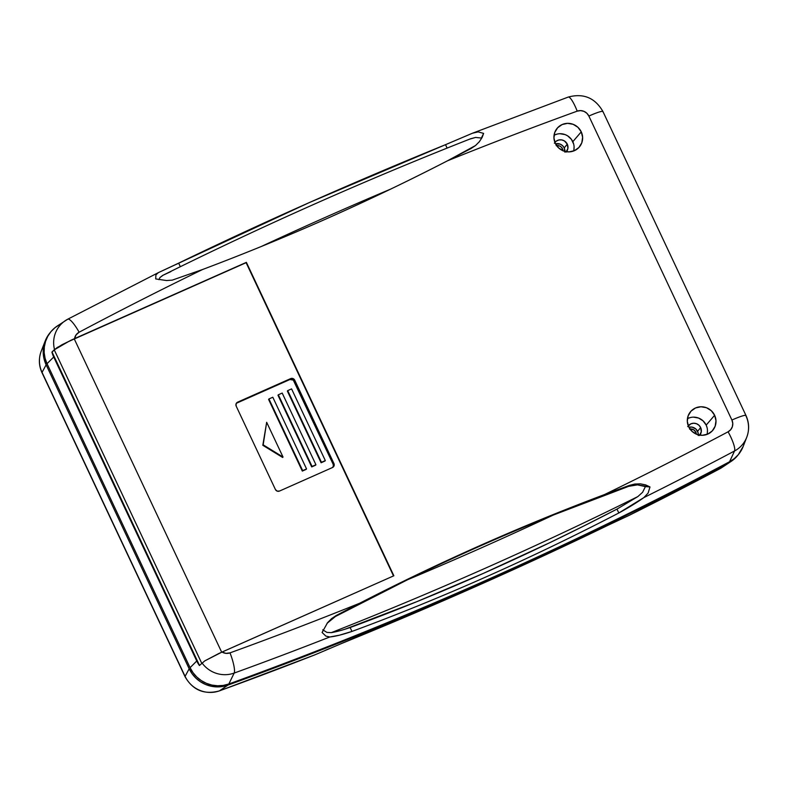 <?xml version="1.0" encoding="UTF-8"?>
<svg xmlns="http://www.w3.org/2000/svg" width="788" height="788" viewBox="0 0 788 788"><rect width="100%" height="100%" fill="white"/><g stroke="black" fill="none" stroke-linecap="round" stroke-linejoin="round"><path stroke-width="1.18" d="M698.296 434.818A7.407 7.21 38.8 0 0 697.597 431.361L700.65 427.569A7.407 7.21 -141.2 0 1 699.813 435.134M564.927 151.394A7.407 7.21 38.8 0 0 564.228 147.937L567.281 144.145A7.407 7.21 -141.2 0 1 566.444 151.72M706.984 434.424A13.593 13.229 38.8 0 0 706.176 425.116L714.627 415.276A14.509 14.115 -141.2 0 1 712.273 430.908A14.509 14.115 -141.2 0 1 688.673 426.791L692.012 431.351L696.819 434.336L702.354 435.301L707.791 434.089L712.293 430.888L715.169 426.19L715.987 420.703L714.627 415.276L711.288 410.715L706.481 407.721L700.936 406.766L695.499 407.967L691.007 411.169L688.131 415.867L687.303 421.353L688.673 426.791A14.509 14.115 -141.2 0 1 702.709 406.835A14.509 14.115 -141.2 0 1 714.627 415.276L706.176 425.116A13.593 13.229 38.8 0 0 687.431 418.684M573.615 151.001A13.593 13.229 38.8 0 0 572.807 141.692L581.258 131.852A14.509 14.115 -141.2 0 1 578.904 147.494A14.509 14.115 -141.2 0 1 555.304 143.377L558.643 147.937L563.45 150.922L568.995 151.887L574.422 150.675L578.924 147.474L581.8 142.776L582.618 137.289L581.258 131.852L577.919 127.292L573.112 124.307L567.567 123.342L562.139 124.553L557.638 127.754L554.762 132.453L553.944 137.939L555.304 143.377A14.509 14.115 -141.2 0 1 569.35 123.411A14.509 14.115 -141.2 0 1 581.258 131.852L572.807 141.692A13.593 13.229 38.8 0 0 554.062 135.26M743.192 446.402L738.297 454.686L734.278 458.626L729.57 461.738C648.938 504.527 566.838 544.459 483.29 581.544C399.733 618.629 314.914 652.779 228.825 683.994L223.329 685.412L217.626 685.777L211.923 685.087L206.426 683.344L201.324 680.625L196.793 677.02L193.001 672.647L190.075 667.682L47.034 363.701L45.083 358.304L44.167 352.66L44.325 346.976L45.537 341.45L47.782 336.269L50.974 331.63L54.993 327.69L59.701 324.577M158.358 272.638L67.748 319.199A18.528 3.96 62 0 1 79.125 332.221A18.528 3.96 -118 0 0 67.758 319.199L57.179 326.074A30.88 30.033 38.8 0 0 47.034 363.701L53.712 357.013A28.634 27.846 38.8 0 1 51.919 352.098L54.244 349.842L52.038 352.049L199.502 665.427L51.919 352.098L57.199 347.518L71.294 340.091L246.378 262.355L393.862 575.772L246.378 262.355L74.545 338.613L76.091 334.88L79.125 332.221A4046.528 3936.365 -141.2 0 1 202.674 269.466C244.546 253.706 285.896 236.774 326.734 218.65C367.572 200.526 407.829 181.24 447.495 160.801A4046.528 3936.365 -141.2 0 1 577.21 111.147L580.579 110.615L583.947 111.344L586.843 113.245L588.863 116.053L731.904 420.034L732.761 423.353L732.347 426.722L730.722 429.667L728.092 431.794A4046.528 3936.365 -141.2 0 1 604.544 494.549C562.671 510.309 521.321 527.241 480.483 545.365C439.645 563.499 399.398 582.775 359.722 603.214A4046.528 3936.365 -141.2 0 1 230.007 652.868A9.279 9.032 -141.2 0 1 222.039 652.04L204.732 660.915L199.413 665.525A28.634 27.846 -141.2 0 1 196.754 660.994L53.712 357.013L47.034 363.701L190.075 667.682L196.754 660.994L190.075 667.682A30.88 30.033 38.8 0 0 228.825 683.994L234.174 673.07A27.767 27.009 -141.2 0 1 202.004 662.935A27.767 27.009 38.8 0 0 234.174 673.07A18.528 3.694 -109.9 0 0 230.007 652.868L225.949 653.36L222.039 652.04L393.862 575.772L218.828 653.498L204.732 660.915L199.413 665.525A28.634 27.846 38.8 0 1 196.754 660.994L53.712 357.013A28.634 27.846 -141.2 0 1 51.919 352.098L54.51 349.508A27.767 27.009 -141.2 0 1 65.404 320.598A27.767 27.009 -141.2 0 1 67.679 319.248A27.767 27.009 38.8 0 0 65.276 320.686A27.767 27.009 38.8 0 0 54.51 349.508L61.927 344.77L74.545 338.613A9.279 9.032 -141.2 0 1 79.125 332.221A4046.528 3936.365 -141.2 0 1 202.674 269.466L172.247 280.134L166.534 280.538L155.728 278.932L155.906 274.904L158.358 272.638L309.191 202.634L472.396 133.251L445.516 144.687L447.111 148.085L445.516 144.687C352.581 182.52 263.635 221.999 178.659 263.133L180.344 266.708L178.659 263.133L158.358 272.638L155.906 274.904L155.728 278.932L166.534 280.538L172.247 280.134L202.674 269.466A2403.636 2338.203 -141.2 0 0 447.495 160.801A4046.528 3936.365 -141.2 0 1 577.21 111.147A9.279 9.032 -141.2 0 1 588.863 116.053L731.904 420.034A9.279 9.032 -141.2 0 1 728.092 431.794A4046.528 3936.365 -141.2 0 1 604.544 494.549L629.425 485.378L628.637 486.344L553.225 515.086A2403.636 2338.203 38.8 0 0 407.652 579.692L335.442 616.482L327.05 623.328M729.57 461.738A30.88 30.033 38.8 0 0 743.153 446.5L746.738 437.291A27.767 27.009 -141.2 0 1 734.534 450.992L729.57 461.738L734.534 450.992A4065.006 3954.342 -141.2 0 1 643.845 497.602L618.816 512.988C574.334 536.047 529.871 557.451 485.438 577.171C440.935 596.92 396.453 615.004 351.97 631.424L339.51 635.177L329.817 636.98A4065.006 3954.342 -141.2 0 1 234.174 673.07L228.825 683.994A4068.119 3957.366 38.8 0 0 729.57 461.738M745.921 415.808A27.767 27.009 -141.2 0 1 746.738 437.291C749.467 429.913 749.211 422.644 745.97 415.483A18.528 1.921 -25.2 0 1 745.921 415.808M170.898 271.594L163.106 275.209L159.934 277.553L158.93 279.671L159.934 277.553L162.722 275.396C263.291 225.476 365.928 179.93 470.623 138.757L475.597 137.437L481.379 138.048L483.625 133.399L478.149 131.882L472.396 133.251L568.207 97.082A18.528 3.694 70.1 0 1 577.21 111.147A18.528 3.694 -109.9 0 0 568.217 97.072C583.455 92.994 595.029 97.801 602.928 111.512A18.528 1.921 154.8 0 0 588.863 116.053A18.528 1.921 -25.2 0 1 602.918 111.492A18.528 1.921 -25.2 0 1 602.879 111.827M469.658 139.151L475.597 137.437L481.379 138.048L483.625 133.399L482.118 137.467L479.36 141.702L475.538 145.524L447.495 160.801L470.938 148.577L475.538 145.524L479.409 141.643M390.671 189.09A4046.833 3936.661 38.8 0 0 261.261 246.506A4046.833 3936.661 -141.2 0 1 390.671 189.09M479.744 141.062L478.937 142.214M344.839 629.267L416.813 601.677L483.517 573.319L550.241 542.459L583.612 526.089L616.994 509.097L637.847 496.588A4065.312 3954.637 -141.2 0 1 331.305 632.646L339.884 630.715M616.994 509.097L618.816 512.988C529.871 559.116 440.916 598.594 351.97 631.424L350.138 627.534C439.024 594.733 527.98 555.254 616.994 509.097L637.847 496.588L642.604 492.283L645.392 486.61L649.992 486.945L648.11 493.091L643.845 497.602C636.684 502.685 628.341 507.807 618.816 512.988L616.994 509.097M632.675 485.26L637.492 484.866L645.392 486.61L642.604 492.283L637.847 496.588A4065.312 3954.637 38.8 0 1 331.305 632.646L326.931 632.409L322.745 629.809L326.931 632.409L331.305 632.646C336.427 631.779 342.701 630.075 350.138 627.534L351.97 631.424C342.75 634.567 335.363 636.418 329.817 636.98L325.868 636.103L322.095 632.478L327.562 622.687L331.561 618.639L336.22 615.507L335.442 616.482L359.722 603.214A2403.636 2338.203 -141.2 0 1 604.544 494.549L629.425 485.378L634.852 484.029L640.378 483.852L645.618 484.886L649.992 486.945L637.492 484.866L628.637 486.344L629.425 485.378L634.852 484.029L640.378 483.852L645.618 484.886L649.992 486.945L648.11 493.091L643.845 497.602A4065.006 3954.342 38.8 0 0 734.534 450.992A18.528 3.96 -118 0 0 728.092 431.794A18.528 3.96 62 0 1 734.534 450.992A27.767 27.009 38.8 0 0 746.768 437.222M327.503 622.756L331.561 618.639L336.22 615.507L359.722 603.214A4046.528 3936.365 -141.2 0 1 230.007 652.868A18.528 3.694 70.1 0 1 234.174 673.07A4065.006 3954.342 38.8 0 0 329.817 636.98L325.868 636.103L322.095 632.478L327.562 622.687M628.637 486.344L553.225 515.086A4046.833 3936.661 -141.2 0 1 407.652 579.692A2403.636 2338.203 -141.2 0 1 553.225 515.086A4046.833 3936.661 -141.2 0 1 407.652 579.692L335.442 616.482L328.015 622.244M745.96 415.473A18.528 1.921 154.8 0 0 731.904 420.034A18.528 1.921 -25.2 0 1 745.97 415.483L602.928 111.512M472.396 133.251L478.149 131.882L483.625 133.399L482.118 137.467L479.36 141.702M554.368 143.18L556.289 141.121L558.869 139.978L561.726 139.909L564.425 140.944L567.281 144.145L564.228 147.937L562.524 145.613L560.071 144.086L555.53 143.84A7.407 7.21 38.8 0 1 564.228 147.937L564.858 152.143M687.727 426.594L690.879 423.836L693.657 423.225L696.484 423.708L698.936 425.234L700.65 427.569L697.597 431.361A7.407 7.21 38.8 0 0 688.899 427.254L692.041 427.116L695.893 429.027L698.079 432.711L698.227 435.557M573.703 144.184L571.458 139.407L567.567 135.802L565.183 134.62L559.992 133.724M557.382 134.039L554.9 134.856M573.96 149.405L574.088 146.785M554.9 142.421A7.407 7.21 -141.2 0 1 567.281 144.145L567.912 148.351L566.089 152.123M707.063 427.598L706.176 425.116L703.044 420.841L698.542 418.044L693.351 417.138M690.741 417.453L688.259 418.27M707.328 432.819L707.457 430.209M688.269 425.845A7.407 7.21 -141.2 0 1 700.65 427.569L701.271 431.765L699.458 435.547M556.584 145.583A5.555 5.408 -141.2 0 1 562.484 148.784L561.499 150.006L562.484 148.784L561.204 147.041L559.362 145.898L556.17 145.652M689.953 428.997A5.555 5.408 -141.2 0 1 695.853 432.208L694.868 433.43L695.853 432.208L696.375 434.286M45.231 340.928L41.232 351.162A27.413 26.674 38.8 0 0 42.05 372.379L46.137 364.824L42.05 372.379L185.082 676.35L189.179 668.795L185.082 676.35A27.413 26.674 38.8 0 0 219.497 690.83L227.929 685.107A30.88 30.033 -141.2 0 1 189.179 668.795L46.137 364.824A30.88 30.033 -141.2 0 1 45.231 340.928A30.88 30.033 -141.2 0 1 50.146 332.654L46.886 337.392L44.64 342.563L43.419 348.089L43.271 353.773L44.187 359.417L46.137 364.824L189.179 668.795L192.105 673.77L195.897 678.133L200.428 681.738L205.53 684.457L211.026 686.2L216.73 686.9L222.423 686.525L227.929 685.107C314.018 653.892 398.836 619.742 482.394 582.657C565.942 545.572 648.041 505.64 728.673 462.851L733.382 459.739L738.228 454.765A30.88 30.033 -141.2 0 1 731.195 461.354A30.88 30.033 -141.2 0 1 728.673 462.851A4068.119 3957.366 -141.2 0 1 227.929 685.107L219.497 690.83A4064.662 3954.007 38.8 0 0 315.111 654.749L478.493 585.297L629.149 515.372A4064.662 3954.007 38.8 0 0 719.818 468.771L728.673 462.851L719.818 468.771A27.413 26.674 38.8 0 0 722.054 467.432L629.701 515.096M629.445 515.234L608.848 524.877C523.882 566.011 434.927 605.489 342.002 643.323M325.306 650.317L329.512 648.534M314.264 655.104L315.111 654.749A4064.662 3954.007 -141.2 0 1 219.497 690.83A27.413 26.674 -141.2 0 1 185.082 676.35A18.528 1.921 154.8 0 0 185.042 676.685A18.528 1.921 -25.2 0 1 185.082 676.35L42.05 372.379A18.528 1.921 154.8 0 0 42 372.694L185.032 676.675C192.833 690.209 204.269 694.957 219.33 690.918L315.111 654.749M722.232 467.323A27.413 26.674 -141.2 0 1 719.818 468.771A4064.662 3954.007 -141.2 0 1 629.149 515.372L629.435 515.234M42.01 372.714A18.528 1.921 -25.2 0 1 42.05 372.379A27.413 26.674 -141.2 0 1 41.212 351.231M689.539 429.076L693.706 429.795L695.853 432.208A5.555 5.408 -141.2 0 1 696.365 434.158M563.006 150.872L562.484 148.784A5.555 5.408 -141.2 0 1 562.996 150.735M333.344 466.742L333.226 464.418L293.294 380.092L289.935 379.511L236.922 403.032A3.083 3.004 38.8 0 0 236.233 403.466M302.316 471.086L268.59 399.398L268.944 398.945L268.59 399.398L302.316 471.086L306.187 469.372L302.316 471.086M321.09 462.753L287.364 391.065L287.719 390.621L287.364 391.065L321.09 462.753L324.961 461.039L321.09 462.753M311.703 466.92L277.977 395.231L278.331 394.788L277.977 395.231L311.703 466.92L315.574 465.206L311.703 466.92M282.656 457.473L262.818 445.289L266.669 422.299L262.818 445.289L266.669 422.299L283.02 457.02L282.656 457.473L262.818 445.289L263.172 444.836L283.02 457.02L266.669 422.299L263.172 444.836L283.02 457.02L282.656 457.473M67.896 341.913L54.244 349.842L201.708 663.22L54.244 349.842C57.632 347.065 64.311 343.43 74.279 338.948L221.684 652.198L74.279 338.948L246.112 262.69L393.507 575.93L246.112 262.69L71.55 340.189M333.186 467.097A3.083 3.004 38.8 0 0 333.226 464.418L333.945 463.531L333.226 464.418L294.003 381.057L294.722 380.171L333.945 463.531A3.083 3.004 -141.2 0 1 332.487 467.53L279.484 491.062A3.083 3.004 -141.2 0 1 275.416 489.506L236.193 406.145A3.083 3.004 -141.2 0 1 237.641 402.146L236.075 403.82L236.193 406.145L275.416 489.506L277.149 491.111L279.484 491.062L332.487 467.53L334.23 464.684L294.003 379.195L290.654 378.614L237.641 402.146L236.922 403.032L237.641 402.146L290.654 378.614A3.083 3.004 -141.2 0 1 294.722 380.171L294.003 381.057A3.083 3.004 38.8 0 0 289.935 379.511L290.654 378.614L289.935 379.511L236.922 403.032M291.58 388.898L287.719 390.621L321.455 462.31L324.961 461.039L325.316 460.586L291.58 388.898L287.719 390.621L321.455 462.31L325.316 460.586L291.58 388.898M282.193 393.064L278.331 394.788L312.068 466.466L315.574 465.206L315.929 464.753L282.193 393.064L278.331 394.788L312.068 466.466L315.929 464.753L282.193 393.064M272.806 397.231L268.944 398.945L302.681 470.633L306.187 469.372L306.542 468.919L272.806 397.231L268.944 398.945L302.681 470.633L306.542 468.919L272.806 397.231M731.195 461.354L722.054 467.432M42 372.694C38.799 365.622 38.543 358.441 41.232 351.162"/></g></svg>
